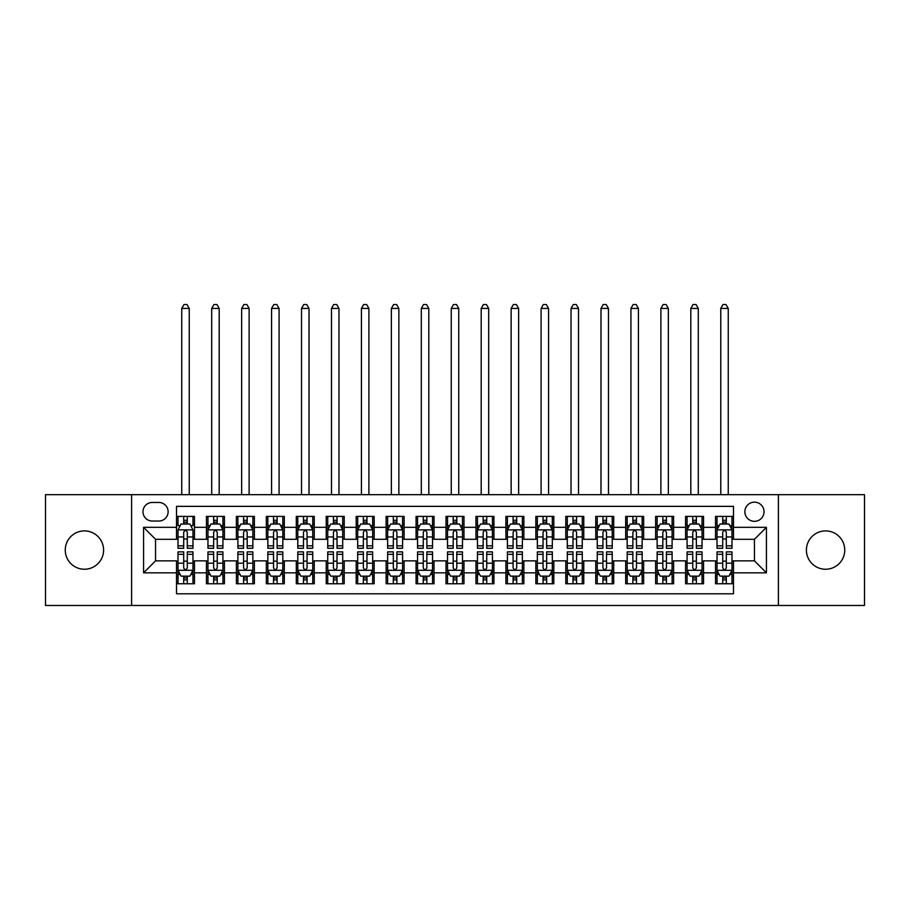 <?xml version="1.0" encoding="UTF-8"?>
<svg xmlns="http://www.w3.org/2000/svg" width="910" height="910" viewBox="0 0 910 910"><rect width="100%" height="100%" fill="white"/><g stroke="black" fill="none" stroke-linecap="round" stroke-linejoin="round"><path stroke-width="1.36" d="M825.575 530.905A19.167 19.167 0 0 0 806.408 550.072A19.167 19.167 0 0 0 825.575 569.239A19.167 19.167 0 0 0 844.742 550.072A19.167 19.167 0 0 0 825.575 530.905M84.425 530.905A19.167 19.167 0 0 0 65.258 550.072A19.167 19.167 0 0 0 84.425 569.239A19.167 19.167 0 0 0 103.592 550.072A19.167 19.167 0 0 0 84.425 530.905M754.447 502.161A9.578 9.578 0 0 0 744.869 511.75A9.578 9.578 0 0 0 754.447 521.328A9.578 9.578 0 0 0 764.036 511.75A9.578 9.578 0 0 0 754.447 502.161M778.403 605.48L864.5 605.48L864.5 494.676L778.403 494.676L778.403 605.48L131.597 605.48L131.597 494.676L45.5 494.676L45.5 605.48L131.597 605.48M733.494 516.391L715.522 516.391L715.522 527.322L703.544 527.322L703.544 539.3L715.522 539.3L715.522 527.322M703.544 527.322L703.544 516.391L685.583 516.391L685.583 527.322L673.605 527.322L673.605 539.3L685.583 539.3L685.583 527.322M673.605 527.322L673.605 516.391L655.632 516.391L655.632 527.322L643.654 527.322L643.654 539.3L655.632 539.3L655.632 527.322M643.654 527.322L643.654 516.391L625.682 516.391L625.682 527.322L613.704 527.322L613.704 539.3L625.682 539.3L625.682 527.322M613.704 527.322L613.704 516.391L595.743 516.391L595.743 527.322L583.765 527.322L583.765 539.3L595.743 539.3L595.743 527.322M583.765 527.322L583.765 516.391L565.792 516.391L565.792 527.322L553.815 527.322L553.815 539.3L565.792 539.3L565.792 527.322M553.815 527.322L553.815 516.391L535.853 516.391L535.853 527.322L523.876 527.322L523.876 539.3L535.853 539.3L535.853 527.322M523.876 527.322L523.876 516.391L505.903 516.391L505.903 527.322L493.925 527.322L493.925 539.3L505.903 539.3L505.903 527.322M493.925 527.322L493.925 516.391L475.964 516.391L475.964 527.322L463.986 527.322L463.986 539.3L475.964 539.3L475.964 527.322M463.986 527.322L463.986 516.391L446.014 516.391L446.014 527.322L434.036 527.322L434.036 539.3L446.014 539.3L446.014 527.322M434.036 527.322L434.036 516.391L416.075 516.391L416.075 527.322L404.097 527.322L404.097 539.3L416.075 539.3L416.075 527.322M404.097 527.322L404.097 516.391L386.124 516.391L386.124 527.322L374.147 527.322L374.147 539.3L386.124 539.3L386.124 527.322M374.147 527.322L374.147 516.391L356.185 516.391L356.185 527.322L344.208 527.322L344.208 539.3L356.185 539.3L356.185 527.322M344.208 527.322L344.208 516.391L326.235 516.391L326.235 527.322L314.257 527.322L314.257 539.3L326.235 539.3L326.235 527.322M314.257 527.322L314.257 516.391L296.296 516.391L296.296 527.322L284.318 527.322L284.318 539.3L296.296 539.3L296.296 527.322M284.318 527.322L284.318 516.391L266.346 516.391L266.346 527.322L254.368 527.322L254.368 539.3L266.346 539.3L266.346 527.322M254.368 527.322L254.368 516.391L236.395 516.391L236.395 527.322L224.417 527.322L224.417 539.3L236.395 539.3L236.395 527.322M224.417 527.322L224.417 516.391L206.456 516.391L206.456 539.3L194.478 539.3L194.478 516.391L176.506 516.391M176.506 583.765L194.478 583.765L194.478 560.856L206.456 560.856L206.456 583.765L224.417 583.765L224.417 560.856L236.395 560.856L236.395 572.834L224.417 572.834M236.395 572.834L236.395 583.765L254.368 583.765L254.368 560.856L266.346 560.856L266.346 572.834L254.368 572.834M266.346 572.834L266.346 583.765L284.318 583.765L284.318 560.856L296.296 560.856L296.296 572.834L284.318 572.834M296.296 572.834L296.296 583.765L314.257 583.765L314.257 560.856L326.235 560.856L326.235 572.834L314.257 572.834M326.235 572.834L326.235 583.765L344.208 583.765L344.208 560.856L356.185 560.856L356.185 572.834L344.208 572.834M356.185 572.834L356.185 583.765L374.147 583.765L374.147 560.856L386.124 560.856L386.124 572.834L374.147 572.834M386.124 572.834L386.124 583.765L404.097 583.765L404.097 560.856L416.075 560.856L416.075 572.834L404.097 572.834M416.075 572.834L416.075 583.765L434.036 583.765L434.036 560.856L446.014 560.856L446.014 572.834L434.036 572.834M446.014 572.834L446.014 583.765L463.986 583.765L463.986 560.856L475.964 560.856L475.964 572.834L463.986 572.834M475.964 572.834L475.964 583.765L493.925 583.765L493.925 560.856L505.903 560.856L505.903 572.834L493.925 572.834M505.903 572.834L505.903 583.765L523.876 583.765L523.876 560.856L535.853 560.856L535.853 572.834L523.876 572.834M535.853 572.834L535.853 583.765L553.815 583.765L553.815 560.856L565.792 560.856L565.792 572.834L553.815 572.834M565.792 572.834L565.792 583.765L583.765 583.765L583.765 560.856L595.743 560.856L595.743 572.834L583.765 572.834M595.743 572.834L595.743 583.765L613.704 583.765L613.704 560.856L625.682 560.856L625.682 572.834L613.704 572.834M625.682 572.834L625.682 583.765L643.654 583.765L643.654 560.856L655.632 560.856L655.632 572.834L643.654 572.834M655.632 572.834L655.632 583.765L673.605 583.765L673.605 560.856L685.583 560.856L685.583 572.834L673.605 572.834M685.583 572.834L685.583 583.765L703.544 583.765L703.544 560.856L715.522 560.856L715.522 572.834L703.544 572.834M152.254 521.032L158.84 521.032A9.282 9.282 0 0 0 168.123 511.75A9.282 9.282 0 0 0 158.84 502.468L152.254 502.468A9.282 9.282 0 0 0 142.972 511.75A9.282 9.282 0 0 0 152.254 521.032M778.403 494.676L131.597 494.676M733.494 527.322L733.494 506.358L176.506 506.358L176.506 539.3L155.553 539.3L155.553 560.856L176.506 560.856L176.506 593.798L733.494 593.798L733.494 560.856L754.447 560.856L754.447 539.3L733.494 539.3L733.494 527.322L766.425 527.322L766.425 572.834L733.494 572.834M176.506 572.834L143.575 572.834L143.575 527.322L176.506 527.322M715.522 572.834L715.522 583.765L733.494 583.765M176.506 523.876L178.007 523.876M183.695 523.876L187.289 523.876M192.977 523.876L194.478 523.876M176.506 538.993L178.007 538.993M183.695 538.993L187.289 538.993M192.977 538.993L194.478 538.993M176.506 561.151L178.007 561.151M183.695 561.151L187.289 561.151M192.977 561.151L194.478 561.151M176.506 576.28L178.007 576.28M183.695 576.28L187.289 576.28M192.977 576.28L194.478 576.28M206.456 538.993L207.958 538.993M213.645 538.993L217.24 538.993M222.927 538.993L224.417 538.993M206.456 523.876L207.958 523.876M213.645 523.876L217.24 523.876M222.927 523.876L224.417 523.876M206.456 561.151L207.958 561.151M213.645 561.151L217.24 561.151M222.927 561.151L224.417 561.151M206.456 576.28L207.958 576.28M213.645 576.28L217.24 576.28M222.927 576.28L224.417 576.28M236.395 561.151L237.897 561.151M243.584 561.151L247.179 561.151M252.866 561.151L254.368 561.151M236.395 576.28L237.897 576.28M243.584 576.28L247.179 576.28M252.866 576.28L254.368 576.28M236.395 523.876L237.897 523.876M243.584 523.876L247.179 523.876M252.866 523.876L254.368 523.876M236.395 538.993L237.897 538.993M243.584 538.993L247.179 538.993M252.866 538.993L254.368 538.993M266.346 561.151L267.847 561.151M273.535 561.151L277.129 561.151M282.817 561.151L284.318 561.151M266.346 576.28L267.847 576.28M273.535 576.28L277.129 576.28M282.817 576.28L284.318 576.28M266.346 523.876L267.847 523.876M273.535 523.876L277.129 523.876M282.817 523.876L284.318 523.876M266.346 538.993L267.847 538.993M273.535 538.993L277.129 538.993M282.817 538.993L284.318 538.993M296.296 561.151L297.786 561.151M303.474 561.151L307.068 561.151M312.756 561.151L314.257 561.151M296.296 576.28L297.786 576.28M303.474 576.28L307.068 576.28M312.756 576.28L314.257 576.28M296.296 523.876L297.786 523.876M303.474 523.876L307.068 523.876M312.756 523.876L314.257 523.876M296.296 538.993L297.786 538.993M303.474 538.993L307.068 538.993M312.756 538.993L314.257 538.993M326.235 561.151L327.736 561.151M333.424 561.151L337.018 561.151M342.706 561.151L344.208 561.151M326.235 576.28L327.736 576.28M333.424 576.28L337.018 576.28M342.706 576.28L344.208 576.28M326.235 523.876L327.736 523.876M333.424 523.876L337.018 523.876M342.706 523.876L344.208 523.876M326.235 538.993L327.736 538.993M333.424 538.993L337.018 538.993M342.706 538.993L344.208 538.993M356.185 561.151L357.675 561.151M363.363 561.151L366.958 561.151M372.656 561.151L374.147 561.151M356.185 576.28L357.675 576.28M363.363 576.28L366.958 576.28M372.656 576.28L374.147 576.28M356.185 523.876L357.675 523.876M363.363 523.876L366.958 523.876M372.656 523.876L374.147 523.876M356.185 538.993L357.675 538.993M363.363 538.993L366.958 538.993M372.656 538.993L374.147 538.993M386.124 561.151L387.626 561.151M393.313 561.151L396.908 561.151M402.595 561.151L404.097 561.151M386.124 576.28L387.626 576.28M393.313 576.28L396.908 576.28M402.595 576.28L404.097 576.28M386.124 523.876L387.626 523.876M393.313 523.876L396.908 523.876M402.595 523.876L404.097 523.876M386.124 538.993L387.626 538.993M393.313 538.993L396.908 538.993M402.595 538.993L404.097 538.993M416.075 561.151L417.565 561.151M423.264 561.151L426.847 561.151M432.546 561.151L434.036 561.151M416.075 576.28L417.565 576.28M423.264 576.28L426.847 576.28M432.546 576.28L434.036 576.28M416.075 523.876L417.565 523.876M423.264 523.876L426.847 523.876M432.546 523.876L434.036 523.876M416.075 538.993L417.565 538.993M423.264 538.993L426.847 538.993M432.546 538.993L434.036 538.993M446.014 561.151L447.515 561.151M453.203 561.151L456.797 561.151M462.485 561.151L463.986 561.151M446.014 576.28L447.515 576.28M453.203 576.28L456.797 576.28M462.485 576.28L463.986 576.28M446.014 523.876L447.515 523.876M453.203 523.876L456.797 523.876M462.485 523.876L463.986 523.876M446.014 538.993L447.515 538.993M453.203 538.993L456.797 538.993M462.485 538.993L463.986 538.993M475.964 561.151L477.454 561.151M483.153 561.151L486.736 561.151M492.435 561.151L493.925 561.151M475.964 576.28L477.454 576.28M483.153 576.28L486.736 576.28M492.435 576.28L493.925 576.28M475.964 523.876L477.454 523.876M483.153 523.876L486.736 523.876M492.435 523.876L493.925 523.876M475.964 538.993L477.454 538.993M483.153 538.993L486.736 538.993M492.435 538.993L493.925 538.993M505.903 561.151L507.405 561.151M513.092 561.151L516.687 561.151M522.374 561.151L523.876 561.151M505.903 576.28L507.405 576.28M513.092 576.28L516.687 576.28M522.374 576.28L523.876 576.28M505.903 523.876L507.405 523.876M513.092 523.876L516.687 523.876M522.374 523.876L523.876 523.876M505.903 538.993L507.405 538.993M513.092 538.993L516.687 538.993M522.374 538.993L523.876 538.993M535.853 561.151L537.344 561.151M543.042 561.151L546.637 561.151M552.324 561.151L553.815 561.151M535.853 576.28L537.344 576.28M543.042 576.28L546.637 576.28M552.324 576.28L553.815 576.28M535.853 523.876L537.344 523.876M543.042 523.876L546.637 523.876M552.324 523.876L553.815 523.876M535.853 538.993L537.344 538.993M543.042 538.993L546.637 538.993M552.324 538.993L553.815 538.993M565.792 561.151L567.294 561.151M572.981 561.151L576.576 561.151M582.264 561.151L583.765 561.151M565.792 576.28L567.294 576.28M572.981 576.28L576.576 576.28M582.264 576.28L583.765 576.28M565.792 523.876L567.294 523.876M572.981 523.876L576.576 523.876M582.264 523.876L583.765 523.876M565.792 538.993L567.294 538.993M572.981 538.993L576.576 538.993M582.264 538.993L583.765 538.993M595.743 561.151L597.244 561.151M602.932 561.151L606.526 561.151M612.214 561.151L613.704 561.151M595.743 576.28L597.244 576.28M602.932 576.28L606.526 576.28M612.214 576.28L613.704 576.28M595.743 523.876L597.244 523.876M602.932 523.876L606.526 523.876M612.214 523.876L613.704 523.876M595.743 538.993L597.244 538.993M602.932 538.993L606.526 538.993M612.214 538.993L613.704 538.993M625.682 561.151L627.183 561.151M632.871 561.151L636.465 561.151M642.153 561.151L643.654 561.151M625.682 576.28L627.183 576.28M632.871 576.28L636.465 576.28M642.153 576.28L643.654 576.28M625.682 523.876L627.183 523.876M632.871 523.876L636.465 523.876M642.153 523.876L643.654 523.876M625.682 538.993L627.183 538.993M632.871 538.993L636.465 538.993M642.153 538.993L643.654 538.993M655.632 561.151L657.134 561.151M662.821 561.151L666.416 561.151M672.103 561.151L673.605 561.151M655.632 576.28L657.134 576.28M662.821 576.28L666.416 576.28M672.103 576.28L673.605 576.28M655.632 523.876L657.134 523.876M662.821 523.876L666.416 523.876M672.103 523.876L673.605 523.876M655.632 538.993L657.134 538.993M662.821 538.993L666.416 538.993M672.103 538.993L673.605 538.993M685.583 561.151L687.073 561.151M692.76 561.151L696.355 561.151M702.042 561.151L703.544 561.151M685.583 576.28L687.073 576.28M692.76 576.28L696.355 576.28M702.042 576.28L703.544 576.28M685.583 523.876L687.073 523.876M692.76 523.876L696.355 523.876M702.042 523.876L703.544 523.876M685.583 538.993L687.073 538.993M692.76 538.993L696.355 538.993M702.042 538.993L703.544 538.993M715.522 561.151L717.023 561.151M722.711 561.151L726.305 561.151M731.993 561.151L733.494 561.151M715.522 576.28L717.023 576.28M722.711 576.28L726.305 576.28M731.993 576.28L733.494 576.28M715.522 523.876L717.023 523.876M722.711 523.876L726.305 523.876M731.993 523.876L733.494 523.876M715.522 538.993L717.023 538.993M722.711 538.993L726.305 538.993M731.993 538.993L733.494 538.993M155.553 539.3L143.575 527.322M155.553 560.856L143.575 572.834M766.425 527.322L754.447 539.3M766.425 572.834L754.447 560.856M187.289 516.391L187.289 524.024L187.289 520.281L183.695 520.281M192.977 545.841L187.289 545.841L187.289 548.275L192.977 548.275L192.977 530.018L189.985 524.024L180.999 524.024L178.007 530.018L178.007 548.275L183.695 548.275L183.695 545.841L178.007 545.841M180.18 525.673L178.007 525.673L178.007 516.391M178.007 525.73L178.007 520.281M192.977 525.73L192.977 520.281M190.804 525.673L192.977 525.673L192.977 516.391M183.695 524.024L183.695 516.391M187.289 545.841L187.289 532.259C186.095 529.95 184.901 529.95 183.695 532.259L183.695 542.36M178.007 536.957L183.695 536.957L183.695 545.841M189.234 494.676L189.234 308.422L181.75 308.422L181.75 494.676M181.75 308.422L184.002 304.52L186.994 304.52L189.234 308.422M183.695 579.875L187.289 579.875M178.007 554.315L183.695 554.315L183.695 551.87L178.007 551.87L178.007 570.138L180.999 576.132L189.985 576.132L192.977 570.138L192.977 551.87L187.289 551.87L187.289 554.315L192.977 554.315M192.977 570.138L192.977 583.765M178.007 570.138L178.007 583.765M187.289 576.132L187.289 583.765M183.695 583.765L183.695 576.132M183.695 554.315L183.695 567.897C184.889 570.206 186.095 570.206 187.289 567.897L187.289 554.315M217.24 520.281L213.645 520.281M222.927 545.841L217.24 545.841L217.24 548.275L222.927 548.275L222.927 530.018L219.936 524.024L210.949 524.024L207.958 530.018L207.958 548.275L213.645 548.275L213.645 545.841L207.958 545.841M207.958 530.018L207.958 516.391M222.927 530.018L222.927 516.391M213.645 524.024L213.645 516.391M217.24 516.391L217.24 524.024M217.24 545.841L217.24 532.259C216.034 529.95 214.84 529.95 213.645 532.259L213.645 545.841M219.185 494.676L219.185 308.422L211.7 308.422L211.7 494.676M211.7 308.422L213.941 304.52L216.933 304.52L219.185 308.422M247.179 520.281L243.584 520.281M252.866 545.841L247.179 545.841L247.179 548.275L252.866 548.275L252.866 530.018L249.875 524.024L240.888 524.024L237.897 530.018L237.897 548.275L243.584 548.275L243.584 545.841L237.897 545.841M237.897 530.018L237.897 516.391M252.866 530.018L252.866 516.391M243.584 524.024L243.584 516.391M247.179 516.391L247.179 524.024M247.179 545.841L247.179 532.259C245.984 529.95 244.79 529.95 243.584 532.259L243.584 545.841M249.124 494.676L249.124 308.422L241.639 308.422L241.639 494.676M241.639 308.422L243.891 304.52L246.883 304.52L249.124 308.422M277.129 520.281L273.535 520.281M282.817 545.841L277.129 545.841L277.129 548.275L282.817 548.275L282.817 530.018L279.825 524.024L270.839 524.024L267.847 530.018L267.847 548.275L273.535 548.275L273.535 545.841L267.847 545.841M267.847 530.018L267.847 516.391M282.817 530.018L282.817 516.391M273.535 524.024L273.535 516.391M277.129 516.391L277.129 524.024M277.129 545.841L277.129 532.259C275.935 529.95 274.729 529.95 273.535 532.259L273.535 545.841M279.074 494.676L279.074 308.422L271.589 308.422L271.589 494.676M271.589 308.422L273.83 304.52L276.822 304.52L279.074 308.422M307.068 520.281L303.474 520.281M312.756 545.841L307.068 545.841L307.068 548.275L312.756 548.275L312.756 530.018L309.764 524.024L300.778 524.024L297.786 530.018L297.786 548.275L303.474 548.275L303.474 545.841L297.786 545.841M297.786 530.018L297.786 516.391M312.756 530.018L312.756 516.391M303.474 524.024L303.474 516.391M307.068 516.391L307.068 524.024M307.068 545.841L307.068 532.259C305.874 529.95 304.679 529.95 303.474 532.259L303.474 545.841M309.013 494.676L309.013 308.422L301.528 308.422L301.528 494.676M301.528 308.422L303.781 304.52L306.772 304.52L309.013 308.422M213.645 579.875L217.24 579.875M207.958 554.315L213.645 554.315L213.645 551.87L207.958 551.87L207.958 570.138L210.949 576.132L219.936 576.132L222.927 570.138L222.927 551.87L217.24 551.87L217.24 554.315L222.927 554.315M222.927 570.138L222.927 583.765M207.958 570.138L207.958 583.765M217.24 576.132L217.24 583.765M213.645 583.765L213.645 576.132M213.645 554.315L213.645 567.897C214.84 570.206 216.034 570.206 217.24 567.897L217.24 554.315M243.584 579.875L247.179 579.875M237.897 554.315L243.584 554.315L243.584 551.87L237.897 551.87L237.897 570.138L240.888 576.132L249.875 576.132L252.866 570.138L252.866 551.87L247.179 551.87L247.179 554.315L252.866 554.315M252.866 570.138L252.866 583.765M237.897 570.138L237.897 583.765M247.179 576.132L247.179 583.765M243.584 583.765L243.584 576.132M243.584 554.315L243.584 567.897C244.779 570.206 245.984 570.206 247.179 567.897L247.179 554.315M273.535 579.875L277.129 579.875M267.847 554.315L273.535 554.315L273.535 551.87L267.847 551.87L267.847 570.138L270.839 576.132L279.825 576.132L282.817 570.138L282.817 551.87L277.129 551.87L277.129 554.315L282.817 554.315M282.817 570.138L282.817 583.765M267.847 570.138L267.847 583.765M277.129 576.132L277.129 583.765M273.535 583.765L273.535 576.132M273.535 554.315L273.535 567.897C274.729 570.206 275.923 570.206 277.129 567.897L277.129 554.315M303.474 579.875L307.068 579.875M297.786 554.315L303.474 554.315L303.474 551.87L297.786 551.87L297.786 570.138L300.778 576.132L309.764 576.132L312.756 570.138L312.756 551.87L307.068 551.87L307.068 554.315L312.756 554.315M312.756 570.138L312.756 583.765M297.786 570.138L297.786 583.765M307.068 576.132L307.068 583.765M303.474 583.765L303.474 576.132M303.474 554.315L303.474 567.897C304.679 570.206 305.874 570.206 307.068 567.897L307.068 554.315M337.018 520.281L333.424 520.281M342.706 545.841L337.018 545.841L337.018 548.275L342.706 548.275L342.706 530.018L339.714 524.024L330.728 524.024L327.736 530.018L327.736 548.275L333.424 548.275L333.424 545.841L327.736 545.841M327.736 530.018L327.736 516.391M342.706 530.018L342.706 516.391M333.424 524.024L333.424 516.391M337.018 516.391L337.018 524.024M337.018 545.841L337.018 532.259C335.824 529.95 334.618 529.95 333.424 532.259L333.424 545.841M338.964 494.676L338.964 308.422L331.479 308.422L331.479 494.676M331.479 308.422L333.72 304.52L336.711 304.52L338.964 308.422M333.424 579.875L337.018 579.875M327.736 554.315L333.424 554.315L333.424 551.87L327.736 551.87L327.736 570.138L330.728 576.132L339.714 576.132L342.706 570.138L342.706 551.87L337.018 551.87L337.018 554.315L342.706 554.315M342.706 570.138L342.706 583.765M327.736 570.138L327.736 583.765M337.018 576.132L337.018 583.765M333.424 583.765L333.424 576.132M333.424 554.315L333.424 567.897C334.618 570.206 335.813 570.206 337.018 567.897L337.018 554.315M366.958 520.281L363.363 520.281M372.656 545.841L366.958 545.841L366.958 548.275L372.656 548.275L372.656 530.018L369.653 524.024L360.667 524.024L357.675 530.018L357.675 548.275L363.363 548.275L363.363 545.841L357.675 545.841M357.675 530.018L357.675 516.391M372.656 530.018L372.656 516.391M363.363 524.024L363.363 516.391M366.958 516.391L366.958 524.024M366.958 545.841L366.958 532.259C365.763 529.95 364.569 529.95 363.363 532.259L363.363 545.841M368.903 494.676L368.903 308.422L361.418 308.422L361.418 494.676M361.418 308.422L363.67 304.52L366.662 304.52L368.903 308.422M363.363 579.875L366.958 579.875M357.675 554.315L363.363 554.315L363.363 551.87L357.675 551.87L357.675 570.138L360.667 576.132L369.653 576.132L372.656 570.138L372.656 551.87L366.958 551.87L366.958 554.315L372.656 554.315M372.656 570.138L372.656 583.765M357.675 570.138L357.675 583.765M366.958 576.132L366.958 583.765M363.363 583.765L363.363 576.132M363.363 554.315L363.363 567.897C364.569 570.206 365.763 570.206 366.958 567.897L366.958 554.315M396.908 520.281L393.313 520.281M402.595 545.841L396.908 545.841L396.908 548.275L402.595 548.275L402.595 530.018L399.604 524.024L390.617 524.024L387.626 530.018L387.626 548.275L393.313 548.275L393.313 545.841L387.626 545.841M387.626 530.018L387.626 516.391M402.595 530.018L402.595 516.391M393.313 524.024L393.313 516.391M396.908 516.391L396.908 524.024M396.908 545.841L396.908 532.259C395.713 529.95 394.508 529.95 393.313 532.259L393.313 545.841M398.853 494.676L398.853 308.422L391.368 308.422L391.368 494.676M391.368 308.422L393.609 304.52L396.612 304.52L398.853 308.422M393.313 579.875L396.908 579.875M387.626 554.315L393.313 554.315L393.313 551.87L387.626 551.87L387.626 570.138L390.617 576.132L399.604 576.132L402.595 570.138L402.595 551.87L396.908 551.87L396.908 554.315L402.595 554.315M402.595 570.138L402.595 583.765M387.626 570.138L387.626 583.765M396.908 576.132L396.908 583.765M393.313 583.765L393.313 576.132M393.313 554.315L393.313 567.897C394.508 570.206 395.702 570.206 396.908 567.897L396.908 554.315M426.847 520.281L423.264 520.281M432.546 545.841L426.847 545.841L426.847 548.275L432.546 548.275L432.546 530.018L429.543 524.024L420.568 524.024L417.565 530.018L417.565 548.275L423.264 548.275L423.264 545.841L417.565 545.841M417.565 530.018L417.565 516.391M432.546 530.018L432.546 516.391M423.264 524.024L423.264 516.391M426.847 516.391L426.847 524.024M426.847 545.841L426.847 532.259C425.652 529.95 424.458 529.95 423.264 532.259L423.264 545.841M428.803 494.676L428.803 308.422L421.307 308.422L421.307 494.676M421.307 308.422L423.56 304.52L426.551 304.52L428.803 308.422M423.264 579.875L426.847 579.875M417.565 554.315L423.264 554.315L423.264 551.87L417.565 551.87L417.565 570.138L420.568 576.132L429.543 576.132L432.546 570.138L432.546 551.87L426.847 551.87L426.847 554.315L432.546 554.315M432.546 570.138L432.546 583.765M417.565 570.138L417.565 583.765M426.847 576.132L426.847 583.765M423.264 583.765L423.264 576.132M423.264 554.315L423.264 567.897C424.458 570.206 425.652 570.206 426.847 567.897L426.847 554.315M456.797 520.281L453.203 520.281M462.485 545.841L456.797 545.841L456.797 548.275L462.485 548.275L462.485 530.018L459.493 524.024L450.507 524.024L447.515 530.018L447.515 548.275L453.203 548.275L453.203 545.841L447.515 545.841M447.515 530.018L447.515 516.391M462.485 530.018L462.485 516.391M453.203 524.024L453.203 516.391M456.797 516.391L456.797 524.024M456.797 545.841L456.797 532.259C455.603 529.95 454.397 529.95 453.203 532.259L453.203 545.841M458.742 494.676L458.742 308.422L451.258 308.422L451.258 494.676M451.258 308.422L453.498 304.52L456.501 304.52L458.742 308.422M453.203 579.875L456.797 579.875M447.515 554.315L453.203 554.315L453.203 551.87L447.515 551.87L447.515 570.138L450.507 576.132L459.493 576.132L462.485 570.138L462.485 551.87L456.797 551.87L456.797 554.315L462.485 554.315M462.485 570.138L462.485 583.765M447.515 570.138L447.515 583.765M456.797 576.132L456.797 583.765M453.203 583.765L453.203 576.132M453.203 554.315L453.203 567.897C454.397 570.206 455.603 570.206 456.797 567.897L456.797 554.315M486.736 520.281L483.153 520.281M492.435 545.841L486.736 545.841L486.736 548.275L492.435 548.275L492.435 530.018L489.432 524.024L480.457 524.024L477.454 530.018L477.454 548.275L483.153 548.275L483.153 545.841L477.454 545.841M477.454 530.018L477.454 516.391M492.435 530.018L492.435 516.391M483.153 524.024L483.153 516.391M486.736 516.391L486.736 524.024M486.736 545.841L486.736 532.259C485.542 529.95 484.347 529.95 483.153 532.259L483.153 545.841M488.693 494.676L488.693 308.422L481.197 308.422L481.197 494.676M481.197 308.422L483.449 304.52L486.44 304.52L488.693 308.422M483.153 579.875L486.736 579.875M477.454 554.315L483.153 554.315L483.153 551.87L477.454 551.87L477.454 570.138L480.457 576.132L489.432 576.132L492.435 570.138L492.435 551.87L486.736 551.87L486.736 554.315L492.435 554.315M492.435 570.138L492.435 583.765M477.454 570.138L477.454 583.765M486.736 576.132L486.736 583.765M483.153 583.765L483.153 576.132M483.153 554.315L483.153 567.897C484.347 570.206 485.542 570.206 486.736 567.897L486.736 554.315M516.687 520.281L513.092 520.281M522.374 545.841L516.687 545.841L516.687 548.275L522.374 548.275L522.374 530.018L519.383 524.024L510.396 524.024L507.405 530.018L507.405 548.275L513.092 548.275L513.092 545.841L507.405 545.841M507.405 530.018L507.405 516.391M522.374 530.018L522.374 516.391M513.092 524.024L513.092 516.391M516.687 516.391L516.687 524.024M516.687 545.841L516.687 532.259C515.492 529.95 514.298 529.95 513.092 532.259L513.092 545.841M518.632 494.676L518.632 308.422L511.147 308.422L511.147 494.676M511.147 308.422L513.388 304.52L516.391 304.52L518.632 308.422M513.092 579.875L516.687 579.875M507.405 554.315L513.092 554.315L513.092 551.87L507.405 551.87L507.405 570.138L510.396 576.132L519.383 576.132L522.374 570.138L522.374 551.87L516.687 551.87L516.687 554.315L522.374 554.315M522.374 570.138L522.374 583.765M507.405 570.138L507.405 583.765M516.687 576.132L516.687 583.765M513.092 583.765L513.092 576.132M513.092 554.315L513.092 567.897C514.286 570.206 515.492 570.206 516.687 567.897L516.687 554.315M546.637 520.281L543.042 520.281M552.324 545.841L546.637 545.841L546.637 548.275L552.324 548.275L552.324 530.018L549.333 524.024L540.347 524.024L537.344 530.018L537.344 548.275L543.042 548.275L543.042 545.841L537.344 545.841M537.344 530.018L537.344 516.391M552.324 530.018L552.324 516.391M543.042 524.024L543.042 516.391M546.637 516.391L546.637 524.024M546.637 545.841L546.637 532.259C545.431 529.95 544.237 529.95 543.042 532.259L543.042 545.841M548.582 494.676L548.582 308.422L541.097 308.422L541.097 494.676M541.097 308.422L543.338 304.52L546.33 304.52L548.582 308.422M543.042 579.875L546.637 579.875M537.344 554.315L543.042 554.315L543.042 551.87L537.344 551.87L537.344 570.138L540.347 576.132L549.333 576.132L552.324 570.138L552.324 551.87L546.637 551.87L546.637 554.315L552.324 554.315M552.324 570.138L552.324 583.765M537.344 570.138L537.344 583.765M546.637 576.132L546.637 583.765M543.042 583.765L543.042 576.132M543.042 554.315L543.042 567.897C544.237 570.206 545.431 570.206 546.637 567.897L546.637 554.315M576.576 520.281L572.981 520.281M582.264 545.841L576.576 545.841L576.576 548.275L582.264 548.275L582.264 530.018L579.272 524.024L570.286 524.024L567.294 530.018L567.294 548.275L572.981 548.275L572.981 545.841L567.294 545.841M567.294 530.018L567.294 516.391M582.264 530.018L582.264 516.391M572.981 524.024L572.981 516.391M576.576 516.391L576.576 524.024M576.576 545.841L576.576 532.259C575.382 529.95 574.187 529.95 572.981 532.259L572.981 545.841M578.521 494.676L578.521 308.422L571.036 308.422L571.036 494.676M571.036 308.422L573.289 304.52L576.28 304.52L578.521 308.422M572.981 579.875L576.576 579.875M567.294 554.315L572.981 554.315L572.981 551.87L567.294 551.87L567.294 570.138L570.286 576.132L579.272 576.132L582.264 570.138L582.264 551.87L576.576 551.87L576.576 554.315L582.264 554.315M582.264 570.138L582.264 583.765M567.294 570.138L567.294 583.765M576.576 576.132L576.576 583.765M572.981 583.765L572.981 576.132M572.981 554.315L572.981 567.897C574.176 570.206 575.382 570.206 576.576 567.897L576.576 554.315M606.526 520.281L602.932 520.281M612.214 545.841L606.526 545.841L606.526 548.275L612.214 548.275L612.214 530.018L609.222 524.024L600.236 524.024L597.244 530.018L597.244 548.275L602.932 548.275L602.932 545.841L597.244 545.841M597.244 530.018L597.244 516.391M612.214 530.018L612.214 516.391M602.932 524.024L602.932 516.391M606.526 516.391L606.526 524.024M606.526 545.841L606.526 532.259C605.321 529.95 604.126 529.95 602.932 532.259L602.932 545.841M608.471 494.676L608.471 308.422L600.987 308.422L600.987 494.676M600.987 308.422L603.228 304.52L606.219 304.52L608.471 308.422M602.932 579.875L606.526 579.875M597.244 554.315L602.932 554.315L602.932 551.87L597.244 551.87L597.244 570.138L600.236 576.132L609.222 576.132L612.214 570.138L612.214 551.87L606.526 551.87L606.526 554.315L612.214 554.315M612.214 570.138L612.214 583.765M597.244 570.138L597.244 583.765M606.526 576.132L606.526 583.765M602.932 583.765L602.932 576.132M602.932 554.315L602.932 567.897C604.126 570.206 605.321 570.206 606.526 567.897L606.526 554.315M636.465 520.281L632.871 520.281M642.153 545.841L636.465 545.841L636.465 548.275L642.153 548.275L642.153 530.018L639.161 524.024L630.175 524.024L627.183 530.018L627.183 548.275L632.871 548.275L632.871 545.841L627.183 545.841M627.183 530.018L627.183 516.391M642.153 530.018L642.153 516.391M632.871 524.024L632.871 516.391M636.465 516.391L636.465 524.024M636.465 545.841L636.465 532.259C635.271 529.95 634.077 529.95 632.871 532.259L632.871 545.841M638.41 494.676L638.41 308.422L630.926 308.422L630.926 494.676M630.926 308.422L633.178 304.52L636.17 304.52L638.41 308.422M632.871 579.875L636.465 579.875M627.183 554.315L632.871 554.315L632.871 551.87L627.183 551.87L627.183 570.138L630.175 576.132L639.161 576.132L642.153 570.138L642.153 551.87L636.465 551.87L636.465 554.315L642.153 554.315M642.153 570.138L642.153 583.765M627.183 570.138L627.183 583.765M636.465 576.132L636.465 583.765M632.871 583.765L632.871 576.132M632.871 554.315L632.871 567.897C634.065 570.206 635.271 570.206 636.465 567.897L636.465 554.315M666.416 520.281L662.821 520.281M672.103 545.841L666.416 545.841L666.416 548.275L672.103 548.275L672.103 530.018L669.112 524.024L660.125 524.024L657.134 530.018L657.134 548.275L662.821 548.275L662.821 545.841L657.134 545.841M657.134 530.018L657.134 516.391M672.103 530.018L672.103 516.391M662.821 524.024L662.821 516.391M666.416 516.391L666.416 524.024M666.416 545.841L666.416 532.259C665.221 529.95 664.016 529.95 662.821 532.259L662.821 545.841M668.361 494.676L668.361 308.422L660.876 308.422L660.876 494.676M660.876 308.422L663.117 304.52L666.109 304.52L668.361 308.422M662.821 579.875L666.416 579.875M657.134 554.315L662.821 554.315L662.821 551.87L657.134 551.87L657.134 570.138L660.125 576.132L669.112 576.132L672.103 570.138L672.103 551.87L666.416 551.87L666.416 554.315L672.103 554.315M672.103 570.138L672.103 583.765M657.134 570.138L657.134 583.765M666.416 576.132L666.416 583.765M662.821 583.765L662.821 576.132M662.821 554.315L662.821 567.897C664.016 570.206 665.21 570.206 666.416 567.897L666.416 554.315M696.355 520.281L692.76 520.281M702.042 545.841L696.355 545.841L696.355 548.275L702.042 548.275L702.042 530.018L699.051 524.024L690.064 524.024L687.073 530.018L687.073 548.275L692.76 548.275L692.76 545.841L687.073 545.841M687.073 530.018L687.073 516.391M702.042 530.018L702.042 516.391M692.76 524.024L692.76 516.391M696.355 516.391L696.355 524.024M696.355 545.841L696.355 532.259C695.16 529.95 693.966 529.95 692.76 532.259L692.76 545.841M698.3 494.676L698.3 308.422L690.815 308.422L690.815 494.676M690.815 308.422L693.067 304.52L696.059 304.52L698.3 308.422M692.76 579.875L696.355 579.875M687.073 554.315L692.76 554.315L692.76 551.87L687.073 551.87L687.073 570.138L690.064 576.132L699.051 576.132L702.042 570.138L702.042 551.87L696.355 551.87L696.355 554.315L702.042 554.315M702.042 570.138L702.042 583.765M687.073 570.138L687.073 583.765M696.355 576.132L696.355 583.765M692.76 583.765L692.76 576.132M692.76 554.315L692.76 567.897C693.966 570.206 695.16 570.206 696.355 567.897L696.355 554.315M726.305 520.281L722.711 520.281M731.993 545.841L726.305 545.841L726.305 548.275L731.993 548.275L731.993 530.018L729.001 524.024L720.015 524.024L717.023 530.018L717.023 548.275L722.711 548.275L722.711 545.841L717.023 545.841M717.023 530.018L717.023 516.391M731.993 530.018L731.993 516.391M722.711 524.024L722.711 516.391M726.305 516.391L726.305 524.024M726.305 545.841L726.305 532.259C725.111 529.95 723.905 529.95 722.711 532.259L722.711 545.841M728.25 494.676L728.25 308.422L720.765 308.422L720.765 494.676M720.765 308.422L723.006 304.52L725.998 304.52L728.25 308.422M722.711 579.875L726.305 579.875M717.023 554.315L722.711 554.315L722.711 551.87L717.023 551.87L717.023 570.138L720.015 576.132L729.001 576.132L731.993 570.138L731.993 551.87L726.305 551.87L726.305 554.315L731.993 554.315M731.993 570.138L731.993 583.765M717.023 570.138L717.023 583.765M726.305 576.132L726.305 583.765M722.711 583.765L722.711 576.132M722.711 554.315L722.711 567.897C723.905 570.206 725.099 570.206 726.305 567.897L726.305 554.315M206.456 572.834L194.478 572.834M206.456 527.322L194.478 527.322M192.909 529.859L178.087 529.859M192.977 536.957L187.289 536.957M187.289 522.181L183.695 522.181M178.087 570.286L192.909 570.286M192.977 574.483L190.804 574.483M180.18 574.483L178.007 574.483M187.289 563.199L192.977 563.199M178.007 563.199L183.695 563.199M183.695 577.964L187.289 577.964M222.848 529.859L208.026 529.859M207.958 525.673L210.119 525.673M220.755 525.673L222.927 525.673M213.645 536.957L207.958 536.957M222.927 536.957L217.24 536.957M217.24 522.181L213.645 522.181M252.798 529.859L237.976 529.859M237.897 525.673L240.069 525.673M250.705 525.673L252.866 525.673M243.584 536.957L237.897 536.957M252.866 536.957L247.179 536.957M247.179 522.181L243.584 522.181M282.737 529.859L267.915 529.859M267.847 525.673L270.008 525.673M280.644 525.673L282.817 525.673M273.535 536.957L267.847 536.957M282.817 536.957L277.129 536.957M277.129 522.181L273.535 522.181M312.687 529.859L297.866 529.859M297.786 525.673L299.959 525.673M310.594 525.673L312.756 525.673M303.474 536.957L297.786 536.957M312.756 536.957L307.068 536.957M307.068 522.181L303.474 522.181M208.026 570.286L222.848 570.286M222.927 574.483L220.755 574.483M210.119 574.483L207.958 574.483M217.24 563.199L222.927 563.199M207.958 563.199L213.645 563.199M213.645 577.964L217.24 577.964M237.976 570.286L252.798 570.286M252.866 574.483L250.705 574.483M240.069 574.483L237.897 574.483M247.179 563.199L252.866 563.199M237.897 563.199L243.584 563.199M243.584 577.964L247.179 577.964M267.915 570.286L282.737 570.286M282.817 574.483L280.644 574.483M270.008 574.483L267.847 574.483M277.129 563.199L282.817 563.199M267.847 563.199L273.535 563.199M273.535 577.964L277.129 577.964M297.866 570.286L312.687 570.286M312.756 574.483L310.594 574.483M299.959 574.483L297.786 574.483M307.068 563.199L312.756 563.199M297.786 563.199L303.474 563.199M303.474 577.964L307.068 577.964M342.626 529.859L327.805 529.859M327.736 525.673L329.909 525.673M340.533 525.673L342.706 525.673M333.424 536.957L327.736 536.957M342.706 536.957L337.018 536.957M337.018 522.181L333.424 522.181M327.805 570.286L342.626 570.286M342.706 574.483L340.533 574.483M329.909 574.483L327.736 574.483M337.018 563.199L342.706 563.199M327.736 563.199L333.424 563.199M333.424 577.964L337.018 577.964M372.577 529.859L357.755 529.859M357.675 525.673L359.848 525.673M370.484 525.673L372.656 525.673M363.363 536.957L357.675 536.957M372.656 536.957L366.958 536.957M366.958 522.181L363.363 522.181M357.755 570.286L372.577 570.286M372.656 574.483L370.484 574.483M359.848 574.483L357.675 574.483M366.958 563.199L372.656 563.199M357.675 563.199L363.363 563.199M363.363 577.964L366.958 577.964M402.516 529.859L387.694 529.859M387.626 525.673L389.798 525.673M400.423 525.673L402.595 525.673M393.313 536.957L387.626 536.957M402.595 536.957L396.908 536.957M396.908 522.181L393.313 522.181M387.694 570.286L402.516 570.286M402.595 574.483L400.423 574.483M389.798 574.483L387.626 574.483M396.908 563.199L402.595 563.199M387.626 563.199L393.313 563.199M393.313 577.964L396.908 577.964M432.466 529.859L417.644 529.859M417.565 525.673L419.738 525.673M430.373 525.673L432.546 525.673M423.264 536.957L417.565 536.957M432.546 536.957L426.847 536.957M426.847 522.181L423.264 522.181M417.644 570.286L432.466 570.286M432.546 574.483L430.373 574.483M419.738 574.483L417.565 574.483M426.847 563.199L432.546 563.199M417.565 563.199L423.264 563.199M423.264 577.964L426.847 577.964M462.416 529.859L447.584 529.859M447.515 525.673L449.688 525.673M460.312 525.673L462.485 525.673M453.203 536.957L447.515 536.957M462.485 536.957L456.797 536.957M456.797 522.181L453.203 522.181M447.584 570.286L462.416 570.286M462.485 574.483L460.312 574.483M449.688 574.483L447.515 574.483M456.797 563.199L462.485 563.199M447.515 563.199L453.203 563.199M453.203 577.964L456.797 577.964M492.355 529.859L477.534 529.859M477.454 525.673L479.627 525.673M490.262 525.673L492.435 525.673M483.153 536.957L477.454 536.957M492.435 536.957L486.736 536.957M486.736 522.181L483.153 522.181M477.534 570.286L492.355 570.286M492.435 574.483L490.262 574.483M479.627 574.483L477.454 574.483M486.736 563.199L492.435 563.199M477.454 563.199L483.153 563.199M483.153 577.964L486.736 577.964M522.306 529.859L507.484 529.859M507.405 525.673L509.577 525.673M520.202 525.673L522.374 525.673M513.092 536.957L507.405 536.957M522.374 536.957L516.687 536.957M516.687 522.181L513.092 522.181M507.484 570.286L522.306 570.286M522.374 574.483L520.202 574.483M509.577 574.483L507.405 574.483M516.687 563.199L522.374 563.199M507.405 563.199L513.092 563.199M513.092 577.964L516.687 577.964M552.245 529.859L537.423 529.859M537.344 525.673L539.516 525.673M550.152 525.673L552.324 525.673M543.042 536.957L537.344 536.957M552.324 536.957L546.637 536.957M546.637 522.181L543.042 522.181M537.423 570.286L552.245 570.286M552.324 574.483L550.152 574.483M539.516 574.483L537.344 574.483M546.637 563.199L552.324 563.199M537.344 563.199L543.042 563.199M543.042 577.964L546.637 577.964M582.195 529.859L567.374 529.859M567.294 525.673L569.467 525.673M580.091 525.673L582.264 525.673M572.981 536.957L567.294 536.957M582.264 536.957L576.576 536.957M576.576 522.181L572.981 522.181M567.374 570.286L582.195 570.286M582.264 574.483L580.091 574.483M569.467 574.483L567.294 574.483M576.576 563.199L582.264 563.199M567.294 563.199L572.981 563.199M572.981 577.964L576.576 577.964M612.134 529.859L597.313 529.859M597.244 525.673L599.406 525.673M610.041 525.673L612.214 525.673M602.932 536.957L597.244 536.957M612.214 536.957L606.526 536.957M606.526 522.181L602.932 522.181M597.313 570.286L612.134 570.286M612.214 574.483L610.041 574.483M599.406 574.483L597.244 574.483M606.526 563.199L612.214 563.199M597.244 563.199L602.932 563.199M602.932 577.964L606.526 577.964M642.085 529.859L627.263 529.859M627.183 525.673L629.356 525.673M639.992 525.673L642.153 525.673M632.871 536.957L627.183 536.957M642.153 536.957L636.465 536.957M636.465 522.181L632.871 522.181M627.263 570.286L642.085 570.286M642.153 574.483L639.992 574.483M629.356 574.483L627.183 574.483M636.465 563.199L642.153 563.199M627.183 563.199L632.871 563.199M632.871 577.964L636.465 577.964M672.024 529.859L657.202 529.859M657.134 525.673L659.295 525.673M669.931 525.673L672.103 525.673M662.821 536.957L657.134 536.957M672.103 536.957L666.416 536.957M666.416 522.181L662.821 522.181M657.202 570.286L672.024 570.286M672.103 574.483L669.931 574.483M659.295 574.483L657.134 574.483M666.416 563.199L672.103 563.199M657.134 563.199L662.821 563.199M662.821 577.964L666.416 577.964M701.974 529.859L687.152 529.859M687.073 525.673L689.245 525.673M699.881 525.673L702.042 525.673M692.76 536.957L687.073 536.957M702.042 536.957L696.355 536.957M696.355 522.181L692.76 522.181M687.152 570.286L701.974 570.286M702.042 574.483L699.881 574.483M689.245 574.483L687.073 574.483M696.355 563.199L702.042 563.199M687.073 563.199L692.76 563.199M692.76 577.964L696.355 577.964M731.913 529.859L717.091 529.859M717.023 525.673L719.196 525.673M729.82 525.673L731.993 525.673M722.711 536.957L717.023 536.957M731.993 536.957L726.305 536.957M726.305 522.181L722.711 522.181M717.091 570.286L731.913 570.286M731.993 574.483L729.82 574.483M719.196 574.483L717.023 574.483M726.305 563.199L731.993 563.199M717.023 563.199L722.711 563.199M722.711 577.964L726.305 577.964"/></g></svg>
